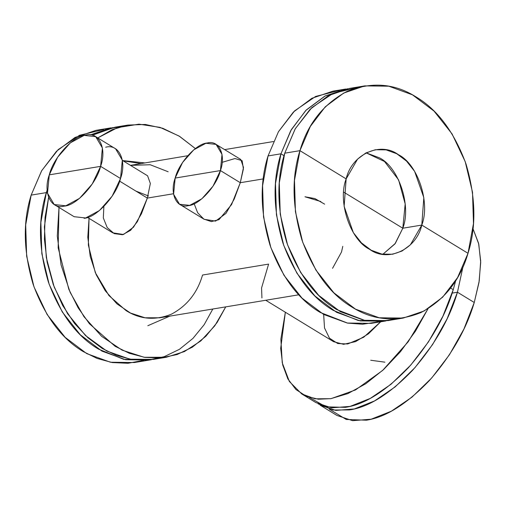 <?xml version="1.0" encoding="UTF-8"?>
<svg xmlns="http://www.w3.org/2000/svg" width="506" height="506" viewBox="0 0 506 506"><rect width="100%" height="100%" fill="white"/><g stroke="black" fill="none" stroke-linecap="round" stroke-linejoin="round"><path stroke-width="0.76" d="M320.81 201.527L304.96 196.777L314.871 198.561L324.643 204.158M342.796 246.34L341.493 252.051L332.55 268.325M194.159 203.76L197.656 212.748L203.773 219.047L211.318 221.596L218.978 219.674L231.571 204.595L240.287 182.704L263.246 178.909L240.287 182.704L243.392 168.953L242.134 160.699L234.961 158.536L222.147 162.337M173.514 193.747L147.347 198.08L173.514 193.747M168.169 171.768L150.2 164.735L130.51 165.367L187.713 155.728M298.774 294.796L159.757 317.787L145.058 317.787L130.485 313.043L116.937 303.847L105.261 290.779L96.165 274.638L90.22 256.428L87.797 237.276L89.037 218.358L88.341 245.068L95.292 272.582L108.935 295.567L126 310.564C140.08 319.444 155.215 320.652 171.395 314.188C186.973 305.915 197.359 292.86 202.545 275.036L268.604 264.107L261.564 287.971L261.937 297.939M103.869 206.473L103.319 217.953L107.209 227.561L114.198 233.62L122.566 234.721L130.586 230.338L137.411 221.577L147.347 198.08L119.65 181.161L147.347 198.08L141.478 213.722L133.514 227.2L123.496 234.493L112.737 232.836L87.525 217.435M148.549 195.986L135.975 191.129M121.478 126.449L106.564 129.156L92.32 135.241L114.976 127.202L127.879 125.071L112.243 129.637L97.766 137.923L117.588 127.613L138.967 124.16L159.972 127.367L179.029 136.019L195.367 148.568L179.712 136.437L162.812 128.296L145.311 124.457L127.879 125.071M166.284 357.261L184.38 351.588L200.787 340.943L214.784 325.813L225.739 306.876L217.093 322.524L205.866 336.262L192.356 347.173L177.157 354.523L161.034 357.919L144.83 357.381L129.334 353.296L115.14 346.313L89.417 323.751L78.114 307.774L68.797 289.217L58.158 247.801L59 207.46L57.279 236.049L61.074 264.948L70.151 292.386L83.952 316.68L101.63 336.332L122.098 350.146L144.102 357.268L166.284 357.261L153.381 359.399L129.953 359.19L106.817 351.063L85.546 335.567L67.608 313.758L54.218 287.13L46.299 257.51L44.383 226.916L48.614 197.441L45.059 217.39L44.414 239.306L47.128 262.152L53.294 284.638L62.636 305.428L74.49 323.397L87.993 337.825L102.231 348.451L116.424 355.433L131.927 359.519L148.125 360.057L164.248 356.654L179.453 349.311L192.957 338.4L204.184 324.662L212.83 309.008M384.193 321.221L371.29 323.353L347.287 323.043L323.625 314.428L302.012 298.123L283.986 275.296L270.849 247.592L263.537 216.992L262.582 185.689L268.047 155.937L280.956 153.805L268.047 155.937L278.464 131.693L293.391 112.073L311.905 98.278L332.885 91.162L345.788 89.024L324.814 96.146L306.294 109.941L291.374 129.561L280.956 153.805L275.492 183.558L276.447 214.854L283.758 245.454L296.895 273.164L314.915 295.991L336.534 312.297L360.19 320.912L384.193 321.221L386.084 320.88L358.299 320.532L333.043 310.273C311.487 297.534 294.802 275.169 282.98 243.184C273.189 210.256 272.513 180.465 280.956 153.805L290.741 130.668L305.75 110.485L325.314 95.881L347.692 88.74M339.387 90.41L315.63 96.444L294.612 110.871L278.458 131.699L268.047 155.937C259.61 182.596 260.28 212.393 270.071 245.321C281.893 277.307 298.584 299.666 320.14 312.404L347.603 323.106L362.6 324.219L377.691 321.974M402.808 228.219L343.713 192.128L402.808 228.219L395.325 243.399L382.871 254.265L394.92 243.936L402.808 228.219L405.186 203.931L398.608 179.908L384.528 161.509L366.097 152.837L379.367 157.809C398.722 167.119 411.612 205.841 402.808 228.219L406.603 227.586L402.808 228.219M284.024 155.677L280.956 153.805L284.024 155.677M123.154 160.876L140.693 163.501M144.488 162.875L122.654 160.573M147.809 325.731L169.839 316.123M149.58 360.025L134.4 362.536L110.397 362.226L86.735 353.612L65.122 337.306L47.096 314.479L33.959 286.775L26.647 256.175L25.692 224.873L31.157 195.12L46.343 192.609L40.878 222.362L41.834 253.658L49.145 284.264L62.282 311.968L80.309 334.795L101.921 351.101L125.583 359.715L149.58 360.025L151.471 359.684L123.685 359.336L98.436 349.077C76.874 336.338 60.189 313.979 48.367 281.987C38.576 249.06 37.906 219.269 46.343 192.609L47.147 190.054L46.343 192.609L47.507 193.317L46.343 192.609L31.157 195.12L41.574 170.876L56.501 151.256L75.014 137.461L95.995 130.339L111.175 127.828L90.321 134.887L113.078 127.544M103.654 129.523L79.562 135.26L58.177 149.624L41.732 170.611L31.157 195.12C22.719 221.78 23.39 251.577 33.181 284.505C45.002 316.49 61.694 338.849 83.25 351.588L97.095 358.438L112.193 362.543L127.993 363.283L143.774 360.285M421.789 225.075L406.603 227.586L421.789 225.075L410.385 244.815L402.055 251.02L392.618 254.227L381.815 254.088L371.17 250.211L361.442 242.874L353.327 232.602L344.131 206.366L346.161 178.89L357.559 159.15L365.895 152.945L375.332 149.738L386.135 149.877L396.78 153.754L406.508 161.091L414.616 171.363L423.819 197.606L421.789 225.075C430.593 202.697 417.703 163.976 398.348 154.665C380.284 141.123 351.581 154.45 346.161 178.89L299.938 150.661C307.806 123.654 323.536 103.882 347.141 91.346C371.657 81.548 394.585 83.376 415.919 96.836C437.475 109.574 454.167 131.933 465.988 163.919C475.773 196.847 476.45 226.644 468.012 253.304L421.789 225.075L468.012 253.304C460.144 280.311 444.407 300.09 420.809 312.619C396.293 322.417 373.365 320.589 352.031 307.129C330.469 294.391 313.783 272.032 301.962 240.046C292.171 207.118 291.494 177.321 299.938 150.661L346.161 178.89C337.357 201.268 350.247 239.989 369.595 249.3C387.666 262.842 416.368 249.521 421.789 225.075M403.174 318.078L387.988 320.595L363.991 320.285L340.329 311.664L318.717 295.359L300.69 272.538L287.553 244.828L280.242 214.228L279.287 182.925L284.751 153.179L299.938 150.661L284.751 153.179L295.169 128.929L310.096 109.309L328.609 95.52L349.589 88.398L364.769 85.887L343.795 93.009L325.276 106.798L310.355 126.418L299.938 150.661L294.473 180.414L295.428 211.717L302.74 242.317L315.877 270.021L333.897 292.847L355.516 309.153L379.171 317.774L403.174 318.078L424.154 310.962L442.668 297.167L457.595 277.547L468.012 253.304L473.477 223.551L472.515 192.248L465.21 161.648L452.073 133.945L434.047 111.118L412.434 94.812L388.772 86.197L364.769 85.887M357.249 87.576L333.15 93.313L311.772 107.677L295.321 128.663L284.751 153.179C276.314 179.839 276.984 209.629 286.775 242.557C298.597 274.543 315.282 296.908 336.844 309.64L364.858 320.443L380.158 321.424L395.515 318.9M370.727 360.24L384.921 362.182M329.311 409.164L346.237 419.461L366.382 420.195C385.648 417.349 406.666 404.123 429.423 380.518C451.415 355.288 466.361 329.279 474.255 302.487L457.443 292.221L462.939 266.997L457.443 292.221L452.162 293.1L457.443 292.221C449.556 319.014 434.61 345.022 412.618 370.253C389.854 393.858 368.842 407.083 349.576 409.93L332.986 409.999L318.135 403.851M474.255 302.487L478.992 282.443L480.7 262.5L478.771 244.101L472.996 228.725L478.581 243.291L480.687 260.969L479.22 280.994L474.255 302.487L463.913 329.052L449.442 354.738L431.757 377.925L411.966 397.153L391.315 411.214L371.107 419.221L352.612 420.669L336.996 415.477L320.19 405.211L335.807 410.41L354.301 408.956L374.51 400.948L395.161 386.888L414.952 367.66L432.636 344.472L447.108 318.793L457.443 292.221L474.255 302.487M380.689 321.797L368.444 333.821L355.623 341.601L343.587 344.32L333.593 341.695L265.739 300.26M323.663 314.447L324.517 327.958L329.463 338.172L337.723 343.523L347.698 343.96L363.681 337.255L380.778 321.696M428.013 308.761L408.171 341.803L382.625 370.443L355.516 389.93L331.088 398.639L318.344 399.221L306.351 396.306L295.934 389.531L287.863 378.912L282.702 364.915L280.691 348.413L285.352 312.24L280.868 339.121L282.234 362.758L289.35 381.467L301.702 393.921L315.086 398.81L330.753 398.69L347.957 393.567L365.876 383.674L383.662 369.494L400.467 351.695L415.489 331.126L428.013 308.761M309.362 397.431L325.934 406.818L345.37 407.362C364.643 404.522 385.654 391.29 408.418 367.685C430.41 342.461 445.35 316.452 453.243 289.66L450.618 288.053L453.243 289.66L442.902 316.225L428.437 341.911L410.745 365.098L390.955 384.326L370.31 398.386L350.101 406.394L331.607 407.842L315.991 402.643L301.702 393.921M455.704 280.691L453.243 289.66M84.066 218.301C96.279 217.789 116.329 195.911 120.523 178.51C127.012 160.737 118.84 143.527 105.659 147.221M95.672 136.652L115.589 148.815L122.319 160.155L120.523 178.51L100.612 166.354L102.402 147.992L95.672 136.652L84.148 135.387L70.334 142.844L57.671 157.183L49.284 174.842L47.488 193.197L54.218 204.538L65.748 205.809L79.556 198.346L92.225 184.013L100.612 166.354L120.523 178.51L112.142 196.176L99.473 210.509L85.659 217.972L74.135 216.701L54.218 204.538M100.612 166.354L49.284 174.842C53.478 157.448 73.528 135.57 85.742 135.058C98.923 131.364 107.101 148.581 100.612 166.354C96.412 183.748 76.362 205.626 64.148 206.138C50.967 209.826 42.795 192.615 49.284 174.842L100.612 166.354M122.357 160.389L147.575 175.791L150.352 183.476L147.347 198.08M216.075 144.393L240.767 159.472L243.512 167.429L240.287 182.704L220.426 170.579L222.007 154.393L216.075 144.393L205.91 143.274L193.735 149.852L182.565 162.489L175.171 178.061L173.59 194.247L179.522 204.247L189.687 205.366L201.862 198.788L213.032 186.151L220.426 170.579L240.287 182.704L234.183 199.174L225.986 213.387L215.569 221.109L204.215 219.326L179.522 204.247M220.426 170.579L175.171 178.061C178.871 162.73 196.549 143.438 207.321 142.989C218.94 139.732 226.144 154.906 220.426 170.579C216.726 185.911 199.048 205.202 188.276 205.651C176.657 208.908 169.453 193.735 175.171 178.061L220.426 170.579M273.43 141.547L224.632 149.618"/></g></svg>
